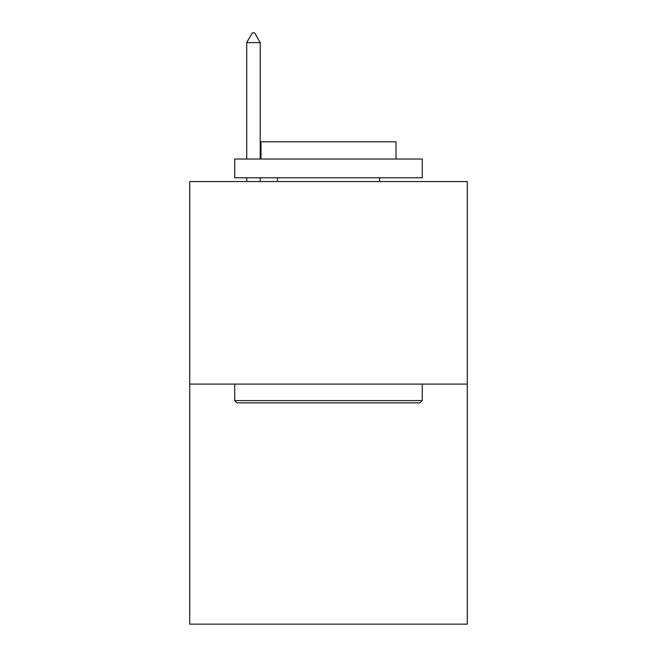 <?xml version="1.0" encoding="UTF-8"?>
<svg xmlns="http://www.w3.org/2000/svg" width="657" height="657" viewBox="0 0 657 657"><rect width="100%" height="100%" fill="white"/><g stroke="black" fill="none" stroke-linecap="round" stroke-linejoin="round"><path stroke-width="0.99" d="M467.283 384.09L467.283 181.537L189.717 181.537L189.717 624.15L467.283 624.15L467.283 384.09L189.717 384.09M420.02 402.848L236.98 402.848L234.73 400.589L422.27 400.589L420.02 402.848M234.73 159.035L422.27 159.035L422.27 177.784L234.73 177.784L234.73 159.035M396.015 159.035L396.015 141.781L260.985 141.781L260.985 159.035M234.73 384.09L234.73 400.589M422.27 384.09L422.27 400.589M277.484 177.784L277.484 181.537M379.516 177.784L379.516 181.537M260.229 42.606L254.604 32.85L252.354 32.85L246.728 42.606L260.229 42.606L260.229 159.035M260.229 177.784L260.229 181.537M246.728 42.606L246.728 159.035M246.728 177.784L246.728 181.537"/></g></svg>
